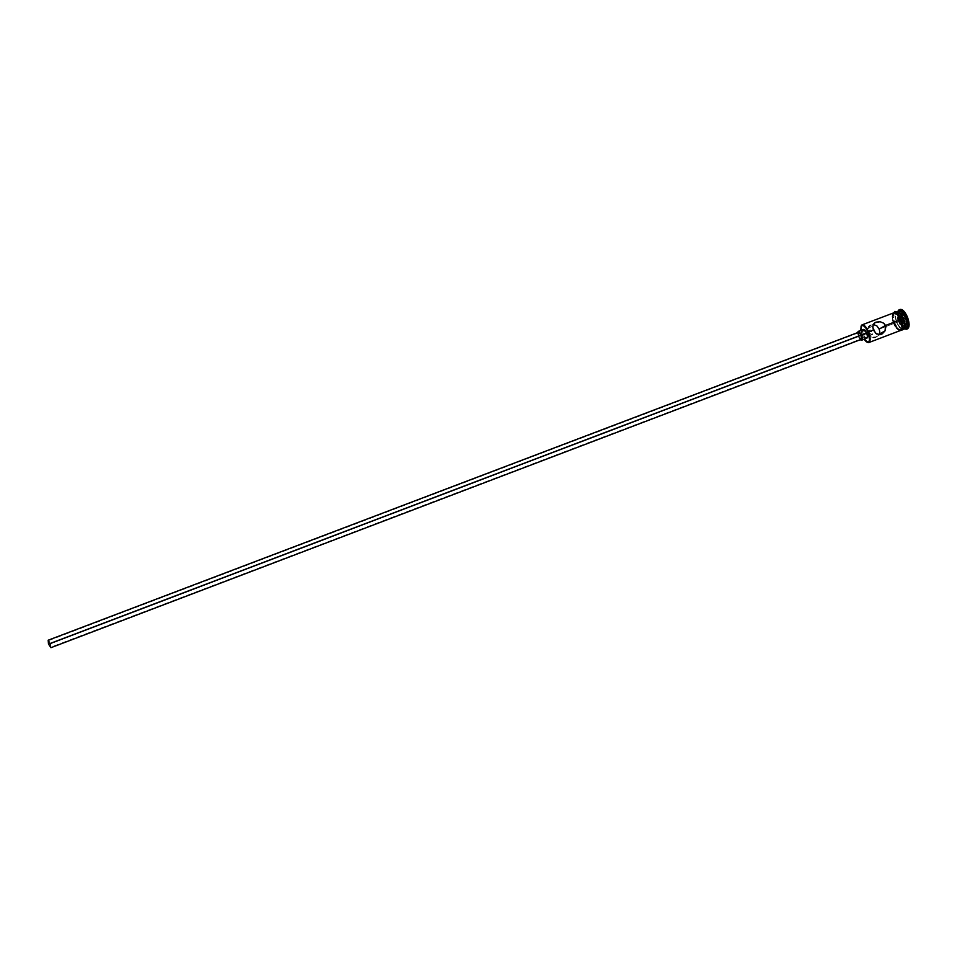 <?xml version="1.0" encoding="UTF-8"?>
<svg xmlns="http://www.w3.org/2000/svg" width="957" height="957" viewBox="0 0 957 957"><rect width="100%" height="100%" fill="white"/><g stroke="black" fill="none" stroke-linecap="round" stroke-linejoin="round"><path stroke-width="0.72" stroke-dasharray="4.79 3.59" d="M867.927 327.844L866.791 331.026L867.162 333.67L862.365 335.488L860.726 330.44L862.867 337.151L862.365 335.488L867.09 342.247L862.365 335.488L869.171 332.51L50.482 643.822L48.328 640.688L48.64 644.061L871.348 331.254L869.889 328.478L868.992 330.009L869.171 332.51L869.817 328.514L871.348 331.254L873.394 330.069L871.348 331.254L872.473 334.46L870.75 334.34L869.171 332.51L867.162 333.67L867.808 334.83L869.829 336.553L873.813 337.474L876.504 336.984L879.148 334.794L875.2 337.343M50.984 647.662L50.613 643.798L858.704 336.517L861.276 339.352M865.092 337.39L863.549 334.735L858.405 336.697L860.295 339.723L858.405 336.697L863.549 334.735L866.779 338.264M868.765 326.756L867.054 329.698L867.162 333.67L869.829 336.553L873.119 337.462M870.344 325.404L873.31 324.447L870.344 325.404L868.322 327.282M898.695 310.965L897.188 314.243L898.731 321.672L902.104 327.174L905.418 328.622L902.104 327.174L898.731 321.672L896.709 322.401C895.154 318.298 894.855 315.2 895.812 313.118L896.422 312.46C898.503 311.803 900.681 313.944 902.941 318.872L904.401 325.224L903.707 328.359L902.475 329.029L899.975 327.665L897.415 323.956L895.668 319.148L895.297 314.829L896.458 312.449L898.743 312.819L902.941 318.872C904.927 324.531 904.855 327.916 902.714 329.005L901.829 328.933C899.963 328.155 898.252 325.978 896.709 322.401L897.02 322.318C899.09 326.971 901.219 329.316 903.42 329.352L903.432 329.34C901.243 329.328 899.102 326.983 897.02 322.318L899.245 321.528L902.104 326.6L904.652 328.909L902.104 326.6L899.245 321.528L900.094 321.205C902.547 326.636 905.011 329.184 907.463 328.849M893.288 321.755L892.355 316.755L893.395 312.975C891.864 314.889 892.044 318.394 893.922 323.502L896.47 328.06L900.106 330.632C897.953 330.344 895.896 327.964 893.922 323.502L893.288 321.755L893.958 323.478L879.112 329.124L893.958 323.478C896.183 328.43 898.396 330.751 900.609 330.44L900.082 330.548M894.317 312.604C892.714 314.458 892.869 317.987 894.771 323.179C892.917 318.023 892.773 314.542 894.352 312.688L894.759 312.46C896.948 312.138 899.173 314.458 901.41 319.411L901.41 319.411C903.444 325.093 903.468 328.67 901.47 330.117L901.016 330.213C898.862 329.998 896.793 327.641 894.807 323.155L896.518 322.509L901.661 329.34L903.181 329.471L899.975 328.107L896.518 322.509L894.807 323.155C896.781 327.713 898.874 330.093 901.051 330.309M863.31 329.471L863.405 329.423C862.484 330.129 862.532 331.9 863.549 334.735L862.747 331.194M907.667 328.753L905.956 328.789L903.922 327.366L900.094 321.205L898.408 313.86L898.731 311.097L900.07 309.434C897.857 311.061 897.869 314.985 900.094 321.205L899.245 321.528L897.57 314.662L897.941 311.252L897.57 314.662L899.245 321.528L897.188 314.243L898.432 311.097M901.362 313.31L900.633 317.329L903.001 323.143L906.135 324.997L906.889 320.978L904.497 315.116L901.362 313.31L904.497 315.116L906.889 320.978L903.229 322.162L902.547 325.894L905.633 324.722L906.327 320.99L904.09 315.523L901.004 316.707L903.229 322.162L906.327 320.99L904.09 315.523L901.183 313.836L898.097 315.009L901.004 316.707L904.497 315.116L901.183 313.836L900.501 317.58L897.427 318.753L898.097 315.009L901.362 313.31L900.501 317.58L902.714 322.999L899.64 324.172L897.427 318.753L900.501 317.58L901.362 313.31M897.02 322.318C895.082 316.97 894.986 313.441 896.733 311.731L896.721 311.743C894.986 313.465 895.082 316.994 897.02 322.318M896.458 311.815L895.25 313.322L894.962 315.822L896.518 322.509C894.939 318.406 894.58 315.2 895.417 312.915L896.47 311.803M902.092 321.157L900.669 317.7L902.846 324.614L902.906 327.545L901.65 330.033L898.276 328.765L894.807 323.155L898.276 328.837L901.685 330.117M894.484 312.484L893.204 316.42L894.771 323.179L893.252 316.468L894.52 312.568L897.905 313.764L900.645 317.736M892.403 316.803L892.845 320.021M895.561 326.66L896.47 328M893.898 312.783C891.9 314.255 891.924 317.82 893.958 323.478M862.365 335.488L861.013 326.241L862.365 335.488M858.405 336.697L857.604 332.641L858.405 336.697M860.475 339.149L858.704 336.517L858.118 332.952M858.585 332.27L858.704 336.517L50.613 643.798L48.209 640.209M48.795 640.508L51.271 647.028M48.64 644.061L50.039 646.741L51.008 646.92L49.381 641.549L48.221 640.759L48.257 642.805L50.805 647.207L50.482 643.822L869.171 332.51L871.229 334.567L872.306 334.639L872.306 333.455L871.348 331.254L48.64 644.061M902.547 325.894L899.64 324.172L902.714 322.999L905.633 324.722L902.547 325.894L899.64 324.172L897.427 318.753L898.097 315.009L901.004 316.707L903.229 322.162L902.547 325.894M906.327 320.99L906.135 324.997L906.327 320.99M905.633 324.722L902.714 322.999L905.633 324.722M902.714 322.999L900.633 317.329L902.714 322.999M48.328 640.688L869.889 328.478M867.305 329.029L872.868 325.751M903.42 329.352L902.714 329.005M902.26 329.818L901.47 330.117M893.12 313.083C891.888 316.181 892.151 319.662 893.91 323.502C896.601 328.598 898.575 331.014 899.831 330.739M895.537 312.161L894.759 312.46M896.721 311.743L896.422 312.46M872.234 334.675L50.805 647.207"/><path stroke-width="1.44" d="M868.537 331.912L868.071 332.115C870.092 337.785 870.128 341.206 868.178 342.379L864.087 339.292L866.288 341.769L868.657 342.606C870.679 341.386 870.643 337.821 868.537 331.912C870.583 337.606 870.679 341.159 868.824 342.558L867.09 342.247L868.513 342.259L869.59 339.902L868.071 332.115L865.654 327.713L863.058 325.404L861.168 325.954L860.726 330.44L861.731 325.416C863.728 324.925 865.834 327.162 868.071 332.115L873.394 330.069L872.772 326.349L874.028 323.43L876.026 322.138L880.153 321.708L883.921 323.299L885.512 325.464L879.112 329.124L876.935 325.942L873.31 324.447L876.935 325.942L879.112 329.124L885.512 325.464L885.081 330.751L881.05 334.448L876.552 334.005L873.394 330.069L868.537 331.912C866.217 326.756 864.015 324.423 861.934 324.925L861.013 326.241L862.09 324.854C864.171 324.59 866.312 326.935 868.537 331.912M858.573 332.27L861.144 335.094L48.508 644.085L50.984 647.662L861.276 339.352L861.144 335.094L861.264 339.352M861.611 340.237L866.779 338.264C867.712 337.57 867.664 335.787 866.635 332.952L861.456 334.914C862.472 337.761 862.532 339.532 861.611 340.237L860.295 339.723L861.372 340.273L862.149 339.52L861.456 334.914L866.635 332.952L867.449 336.314L866.767 338.276M870.344 325.404L868.765 326.756M903.659 318.561L903.659 318.561C905.693 324.244 905.705 327.82 903.695 329.268L903.432 329.34C905.693 328.167 905.777 324.567 903.659 318.561L905.382 317.903C907.415 323.586 907.427 327.162 905.418 328.622C907.427 327.162 907.415 323.586 905.382 317.903L903.659 318.561C901.267 313.334 898.958 311.061 896.733 311.731L896.984 311.611C899.185 311.288 901.41 313.609 903.659 318.561M906.614 329.172L907.463 328.849C909.688 327.234 909.676 323.31 907.451 317.054L906.578 317.389C908.815 323.633 908.827 327.569 906.614 329.172L904.652 328.909L906.291 329.256C908.815 327.988 908.923 324.028 906.578 317.389L905.382 317.903C903.145 312.951 900.908 310.642 898.695 310.965L896.984 311.611M862.09 324.854L893.898 312.783C896.087 312.472 898.312 314.781 900.549 319.746L902.104 326.504L901.805 328.993L900.597 330.452C902.607 328.993 902.583 325.428 900.549 319.746L885.512 325.464L900.549 319.746L897.044 314.099L893.886 312.795M879.531 330.38L879.112 329.124L879.531 330.38M879.734 332.809L879.734 331.624L879.734 332.809M879.483 334.029L884.974 330.931L882.258 333.826L879.818 334.759L875.607 333.287L872.772 327.533L873.394 324.291L874.901 322.7L880.153 321.708L883.921 323.299L885.859 326.768L884.974 330.931M901.051 330.309C903.504 329.316 903.635 325.679 901.446 319.399L903.145 318.753L904.568 323.956L904.377 328.012L903.169 329.471C905.19 328.012 905.178 324.447 903.145 318.753L900.585 319.722C902.798 326.098 902.642 329.734 900.118 330.632L901.422 329.926L902.092 327.94L900.585 319.722L901.446 319.399C898.91 313.92 896.542 311.659 894.317 312.604L898.001 315.116L900.585 319.722C898.013 314.183 895.62 311.934 893.395 312.975L894.34 312.592M862.747 331.194L863.31 329.471M863.405 329.423L864.925 330.105L866.635 332.952L863.417 329.423L858.25 331.385L861.456 334.914L859.29 331.672L858.142 331.433L857.604 332.641L858.25 331.385M866.54 338.311L865.092 337.39M898.922 309.901L898.444 311.061C900.657 310.379 902.977 312.652 905.382 317.903L906.578 317.389C903.934 311.611 901.374 309.111 898.922 309.901L897.941 311.252L899.221 309.757C901.661 309.398 904.114 311.934 906.578 317.389L907.451 317.054C904.975 311.611 902.523 309.063 900.082 309.422L903.564 310.846L907.451 317.054L909.15 324.495L907.667 328.753M896.47 311.803C898.671 311.492 900.896 313.8 903.145 318.753L899.628 313.106L897.774 311.838L895.537 312.161M900.669 317.7L897.905 313.693L894.484 312.484M901.685 330.117L902.953 327.605L902.092 321.157M893.671 312.891L892.403 316.803M892.845 320.021L893.324 321.755M893.958 323.478L895.561 326.66M896.47 328L900.082 330.548M873.119 337.462L875.2 337.343M858.118 332.952L858.501 332.306M861.085 339.388L860.475 339.149M861.144 335.094L858.585 332.27L48.149 640.221L48.508 644.085L861.144 335.094M50.924 647.686L48.508 644.085L48.149 640.221M906.291 329.256L905.155 328.718M900.609 330.44L868.824 342.558M903.181 329.471L902.26 329.818M905.418 328.622L903.695 329.268M899.831 330.739L902.068 330.069C903.432 327.198 903.229 323.633 901.458 319.387C896.829 312.544 894.568 310.092 894.663 312.018L893.12 313.083M900.082 309.422L899.221 309.757"/></g></svg>
